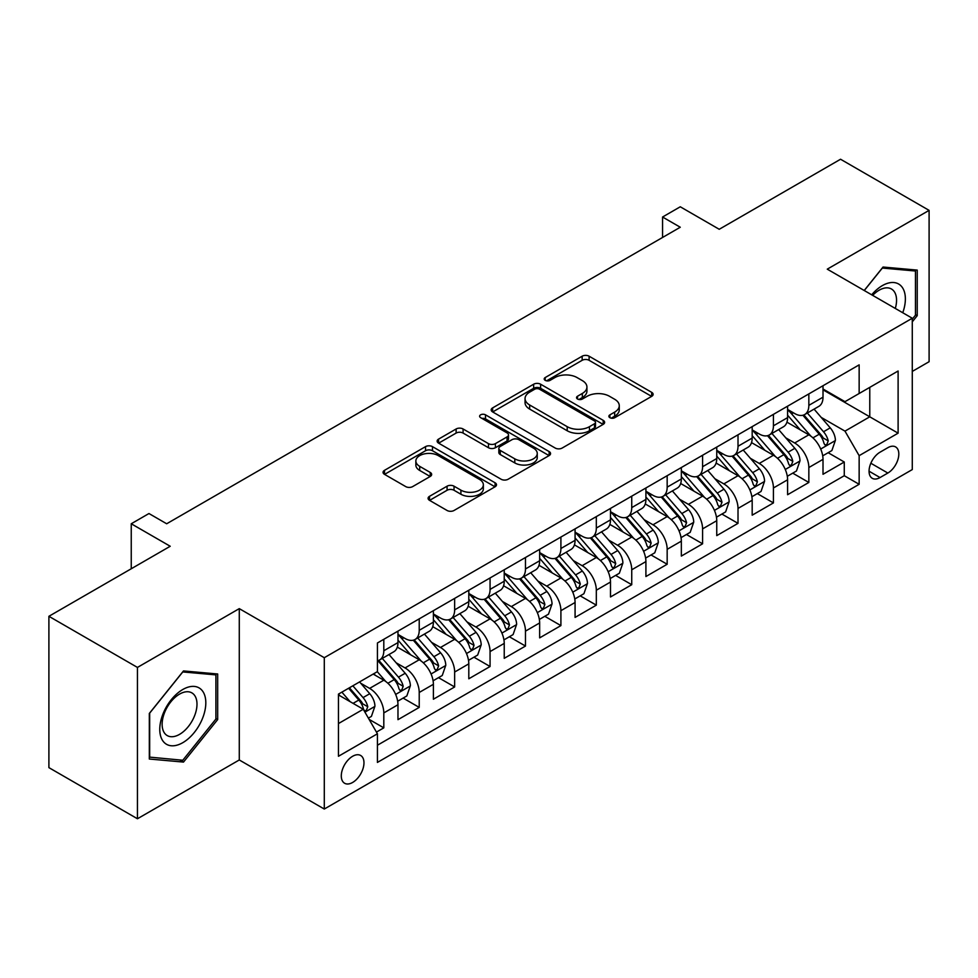 <?xml version="1.0" encoding="UTF-8"?>
<svg xmlns="http://www.w3.org/2000/svg" width="978" height="978" viewBox="0 0 978 978"><rect width="100%" height="100%" fill="white"/><g stroke="black" fill="none" stroke-linecap="round" stroke-linejoin="round"><path stroke-width="1.47" d="M609.881 417.692A3.447 1.993 0 0 0 614.746 417.692L651.69 396.359A4.914 2.836 0 0 0 653.133 394.354A4.914 2.836 0 0 0 651.69 392.349L589.111 356.212A4.914 2.836 0 0 0 582.154 356.212L545.211 377.545A3.447 1.993 0 0 0 544.208 378.951A3.447 1.993 0 0 0 545.211 380.356A3.447 1.993 0 0 0 550.088 380.356L554.868 377.594A15.734 9.083 0 0 1 577.118 377.594L582.326 380.601A15.734 9.083 0 0 1 586.934 387.031A15.734 9.083 0 0 1 582.326 393.449L577.546 396.212A3.447 1.993 0 0 0 576.543 397.618A3.447 1.993 0 0 0 577.546 399.024A3.447 1.993 0 0 0 582.411 399.024L587.203 396.261A15.734 9.083 0 0 1 609.453 396.261L614.661 399.269A15.734 9.083 0 0 1 619.27 405.699A15.734 9.083 0 0 1 614.661 412.117L609.881 414.88A3.447 1.993 0 0 0 608.878 416.286A3.447 1.993 0 0 0 609.881 417.692L609.881 414.88M352.63 782.461A16.027 9.254 120 0 0 363.107 768.329A16.027 9.254 120 0 0 360.65 755.481A16.027 9.254 120 0 0 352.63 756.275A16.027 9.254 120 0 0 342.153 770.407A16.027 9.254 120 0 0 344.611 783.256A16.027 9.254 120 0 0 352.63 782.461M429.525 496.323A4.914 2.836 0 0 0 428.083 498.328A4.914 2.836 0 0 0 429.525 500.333L447.08 510.479A4.914 2.836 0 0 0 454.036 510.479L495.064 486.787A4.914 2.836 0 0 0 496.506 484.782A4.914 2.836 0 0 0 495.064 482.777L432.484 446.64A4.914 2.836 0 0 0 425.528 446.64L384.501 470.332A4.914 2.836 0 0 0 383.058 472.337A4.914 2.836 0 0 0 384.501 474.342L405.711 486.592A4.914 2.836 0 0 0 412.667 486.592L430.222 476.457A4.914 2.836 0 0 0 431.665 474.44A4.914 2.836 0 0 0 430.222 472.435L419.709 466.359A13.154 7.592 0 0 1 415.858 460.993A13.154 7.592 0 0 1 423.975 453.975A13.154 7.592 0 0 1 438.303 455.626L479.501 479.416A13.154 7.592 0 0 1 483.352 484.782A13.154 7.592 0 0 1 475.235 491.8A13.154 7.592 0 0 1 460.907 490.149L454.036 486.188A4.914 2.836 0 0 0 447.08 486.188L429.525 496.323L429.525 500.333M912.278 371.42L929.1 361.701L929.1 210.368L840.554 159.243L719.233 229.28L680.272 206.786L662.558 217.018L680.272 227.238L166.676 523.768L148.962 513.536L131.248 523.768L131.248 568.756M137.446 667.424L137.446 818.757L239.28 759.967L239.28 608.634L137.446 667.424L48.9 616.299L170.221 546.262L131.248 523.768M239.28 608.634L324.293 657.705L912.278 318.241L912.278 469.574L324.293 809.038L324.293 657.705M929.1 210.368L827.266 269.158L912.278 318.241M555.211 448.046A4.914 2.836 0 0 0 562.167 448.046L603.194 424.366A4.914 2.836 0 0 0 604.636 422.349A4.914 2.836 0 0 0 603.194 420.344L540.614 384.22A4.914 2.836 0 0 0 533.658 384.22L492.631 407.899A4.914 2.836 0 0 0 491.188 409.904A4.914 2.836 0 0 0 492.631 411.921L555.211 448.046M482.007 418.437A3.447 1.993 0 0 1 485.504 418.914L485.504 414.831L549.123 451.567A4.914 2.836 0 0 1 550.565 453.572A4.914 2.836 0 0 1 549.123 455.577L508.095 479.257A4.914 2.836 0 0 1 501.152 479.257L438.572 443.132L438.572 439.122A4.914 2.836 0 0 0 437.129 441.127A4.914 2.836 0 0 0 438.572 443.132M438.572 439.122L456.127 428.975A4.914 2.836 0 0 1 463.083 428.975L488.462 443.633A4.914 2.836 0 0 0 495.406 443.633L507.056 436.909A4.914 2.836 0 0 0 508.499 434.904A4.914 2.836 0 0 0 507.056 432.899L480.638 417.643A3.447 1.993 0 0 1 479.623 416.237A3.447 1.993 0 0 1 481.751 414.403A3.447 1.993 0 0 1 485.504 414.831M137.446 818.757L48.9 767.632L48.9 616.299M376.457 732.094L383.804 727.852L369.097 719.368M360.735 683.255L369.635 688.39A20.037 11.565 60 0 1 383.804 712.925L397.973 704.747L397.973 719.674L419.22 707.4L403.107 698.096M396.163 662.803L405.051 667.937A20.037 11.565 60 0 1 419.22 692.473L433.388 684.294L433.388 699.221L454.648 686.959L438.523 677.656M431.579 642.35L440.479 647.485A20.037 11.565 60 0 1 454.648 672.033L468.804 663.842L468.804 678.781L490.064 666.507L473.951 657.204M467.007 621.898L475.895 627.032A20.037 11.565 60 0 1 490.064 651.58L504.232 643.402L504.232 658.328L525.479 646.055L509.367 636.751M502.423 601.458L511.311 606.592A20.037 11.565 60 0 1 525.479 631.128L539.648 622.949L539.648 637.876L560.907 625.602L544.783 616.299M537.839 581.005L546.739 586.14A20.037 11.565 60 0 1 560.907 610.675L575.076 602.497L575.076 617.424L596.323 605.15L580.211 595.846M573.267 560.553L582.154 565.687A20.037 11.565 60 0 1 596.323 590.223L610.492 582.044L610.492 596.971L631.739 584.71L615.627 575.406M608.683 540.101L617.583 545.235A20.037 11.565 60 0 1 631.739 569.783L645.908 561.592L645.908 576.531L667.167 564.257L651.055 554.954M644.099 519.648L652.998 524.783A20.037 11.565 60 0 1 667.167 549.33L681.336 541.152L681.336 556.079L702.583 543.805L686.47 534.501M679.527 499.208L688.414 504.342A20.037 11.565 60 0 1 702.583 528.878L716.752 520.699L716.752 535.626L738.011 523.352L721.886 514.049M714.942 478.755L723.842 483.89A20.037 11.565 60 0 1 738.011 508.426L752.18 500.247L752.18 515.174L773.427 502.912L757.314 493.597M750.37 458.303L759.258 463.438A20.037 11.565 60 0 1 773.427 487.973L787.596 479.795L787.596 494.721L808.843 482.46L808.843 467.533A20.037 11.565 -120 0 0 794.674 442.985L785.786 437.851M792.73 473.156L808.843 482.46M397.973 704.747A20.037 11.565 -120 0 0 383.804 680.211L373.18 674.074M433.388 684.294A20.037 11.565 -120 0 0 419.22 659.759L397.312 647.106M468.804 663.842A20.037 11.565 -120 0 0 454.648 639.306L432.741 626.666M504.232 643.402A20.037 11.565 -120 0 0 490.064 618.854L468.156 606.213M539.648 622.949A20.037 11.565 -120 0 0 525.479 598.402L503.572 585.761M575.076 602.497A20.037 11.565 -120 0 0 560.907 577.961L539 565.308M610.492 582.044A20.037 11.565 -120 0 0 596.323 557.509L574.416 544.856M645.908 561.592A20.037 11.565 -120 0 0 631.739 537.056L609.844 524.416M681.336 541.152A20.037 11.565 -120 0 0 667.167 516.604L645.26 503.963M716.752 520.699A20.037 11.565 -120 0 0 702.583 496.152L680.676 483.511M752.18 500.247A20.037 11.565 -120 0 0 738.011 475.711L716.104 463.059M787.596 479.795A20.037 11.565 -120 0 0 773.427 455.259L751.52 442.606M887.841 447.692L880.041 452.191A15.526 8.961 120 0 0 869.894 465.87A15.526 8.961 120 0 0 872.278 478.315A15.526 8.961 120 0 0 880.041 477.545L887.841 473.046A15.526 8.961 120 0 0 897.975 459.367A15.526 8.961 120 0 0 895.603 446.922A15.526 8.961 120 0 0 887.841 447.692M338.461 723.561L363.254 709.246L377.422 733.781L377.422 762.412L859.149 484.293L859.149 455.662L844.98 431.127L821.202 417.398M377.422 733.781L338.461 756.275L338.461 694.111L377.422 671.617L377.422 642.986L859.149 364.867L859.149 393.498L898.11 371.004L898.11 433.168L859.149 455.662M397.973 634.404L405.051 638.487A20.037 11.565 60 0 0 415.075 639.478L429.244 631.299A20.037 11.565 -120 0 0 433.388 622.13L433.388 610.675M433.388 613.952L440.479 618.035A20.037 11.565 60 0 0 450.491 619.025L464.66 610.847A20.037 11.565 -120 0 0 468.804 601.678L468.804 590.223M468.804 593.499L475.895 597.582A20.037 11.565 60 0 0 485.907 598.585L500.076 590.406A20.037 11.565 -120 0 0 504.232 581.225L504.232 569.771M504.232 573.047L511.311 577.142A20.037 11.565 60 0 0 521.335 578.132L535.504 569.954A20.037 11.565 -120 0 0 539.648 560.773L539.648 549.33M539.648 552.594L546.739 556.69A20.037 11.565 60 0 0 556.751 557.68L570.92 549.502A20.037 11.565 -120 0 0 575.076 540.333L575.076 528.878M575.076 532.154L582.154 536.237A20.037 11.565 60 0 0 592.179 537.228L606.348 529.049A20.037 11.565 -120 0 0 610.492 519.88L610.492 508.426M610.492 511.702L617.583 515.785A20.037 11.565 60 0 0 627.595 516.787L641.764 508.597A20.037 11.565 -120 0 0 645.908 499.428L645.908 487.973M645.908 491.249L652.998 495.345A20.037 11.565 60 0 0 663.011 496.335L677.179 488.156A20.037 11.565 -120 0 0 681.336 478.976L681.336 467.533M681.336 470.797L688.414 474.892A20.037 11.565 60 0 0 698.439 475.883L712.607 467.704A20.037 11.565 -120 0 0 716.752 458.535L716.752 447.08M716.752 450.345L723.842 454.44A20.037 11.565 60 0 0 733.855 455.43L748.023 447.252A20.037 11.565 -120 0 0 752.18 438.083L752.18 426.628M752.18 429.904L759.258 433.987A20.037 11.565 60 0 0 769.283 434.978L783.439 426.799A20.037 11.565 -120 0 0 787.596 417.63L787.596 406.176M377.422 745.236L844.271 475.711L844.271 462.007L823.011 474.281L823.011 459.342A20.037 11.565 -120 0 0 808.843 434.807L786.948 422.166M787.596 409.452L794.674 413.535A20.037 11.565 -120 0 0 804.698 414.538A20.037 11.565 -120 0 0 808.843 405.357L808.843 393.902M804.698 414.538L818.867 406.347A20.037 11.565 -120 0 0 823.011 397.178L823.011 385.723M383.804 639.306L383.804 650.761A20.037 11.565 60 0 1 379.647 659.93A20.037 11.565 60 0 1 377.422 660.737M379.647 659.93L393.816 651.751A20.037 11.565 -120 0 0 397.973 642.583L397.973 631.128M419.22 618.854L419.22 630.309A20.037 11.565 60 0 1 415.075 639.478M454.648 598.402L454.648 609.856A20.037 11.565 60 0 1 450.491 619.025M490.064 577.961L490.064 589.404A20.037 11.565 60 0 1 485.907 598.585M525.479 557.509L525.479 568.964A20.037 11.565 60 0 1 521.335 578.132M560.907 537.056L560.907 548.511A20.037 11.565 60 0 1 556.751 557.68M596.323 516.604L596.323 528.059A20.037 11.565 60 0 1 592.179 537.228M631.739 496.152L631.739 507.606A20.037 11.565 60 0 1 627.595 516.787M667.167 475.711L667.167 487.154A20.037 11.565 60 0 1 663.011 496.335M702.583 455.259L702.583 466.714A20.037 11.565 60 0 1 698.439 475.883M738.011 434.807L738.011 446.261A20.037 11.565 60 0 1 733.855 455.43M773.427 414.354L773.427 425.809A20.037 11.565 60 0 1 769.283 434.978M773.427 487.973L773.427 502.912M738.011 508.426L738.011 523.352M702.583 528.878L702.583 543.805M667.167 549.33L667.167 564.257M631.739 569.783L631.739 584.71M596.323 590.223L596.323 605.15M560.907 610.675L560.907 625.602M525.479 631.128L525.479 646.055M490.064 651.58L490.064 666.507M454.648 672.033L454.648 686.959M419.22 692.473L419.22 707.4M383.804 712.925L383.804 727.852M363.254 709.246L338.461 694.93M844.98 431.127L869.772 416.811L869.772 387.361L898.11 371.004M823.011 389.819L898.11 433.168M823.011 388.999L844.98 401.677L859.149 393.498M239.28 759.967L324.293 809.038M662.558 217.018L662.558 237.471M828.146 452.704L844.271 462.007M844.271 475.711L859.149 484.293M912.278 321.848L917.23 315.674L917.23 270.099L883.048 267.043L864.21 290.49M149.316 759.026L183.497 762.082L217.678 719.563L217.678 673.989L183.497 670.932L149.316 713.451L149.316 759.026M915.469 314.647L917.23 315.674M215.906 718.537L217.678 719.563M179.891 759.992L183.497 762.082M611.262 418.168L614.661 416.212A15.734 9.083 0 0 0 619.27 409.782L619.27 405.699M586.934 387.031L586.934 391.114A15.734 9.083 0 0 1 582.326 397.545L578.927 399.501M651.629 396.396L589.111 360.307A4.914 2.836 0 0 0 582.154 360.307L546.592 380.833M603.12 424.403L540.614 388.303A4.914 2.836 0 0 0 533.658 388.303L492.692 411.958M594.502 423.755A3.447 1.993 0 0 0 595.504 422.349A3.447 1.993 0 0 0 594.502 420.956L539.563 389.232A3.447 1.993 0 0 0 534.697 389.232L529.66 392.141A15.734 9.083 0 0 0 525.052 398.572A15.734 9.083 0 0 0 529.66 404.99L567.203 426.677A15.734 9.083 0 0 0 589.453 426.677L594.502 423.755L594.502 427.851A3.447 1.993 0 0 0 595.504 426.445L595.504 422.349M525.052 398.572L525.052 402.655A15.734 9.083 0 0 0 529.66 409.085L529.66 404.99M594.502 427.851L589.453 430.76A15.734 9.083 0 0 1 567.203 430.76L529.66 409.085M438.633 443.168L456.127 433.071L456.127 428.975M508.499 434.904L508.499 438.988A4.914 2.836 0 0 1 507.056 440.992L495.406 447.728A4.914 2.836 0 0 1 488.462 447.728L463.083 433.071A4.914 2.836 0 0 0 456.127 433.071M485.504 418.914L549.061 455.614M514.795 458.841A13.154 7.592 0 0 0 529.122 460.479A13.154 7.592 0 0 0 537.252 453.474A13.154 7.592 0 0 0 533.389 448.095L518.878 439.721A4.914 2.836 0 0 0 511.922 439.721L500.284 446.445A4.914 2.836 0 0 0 498.841 448.45A4.914 2.836 0 0 0 500.284 450.455L514.795 458.841L514.795 462.924A13.154 7.592 0 0 0 529.122 464.574A13.154 7.592 0 0 0 537.252 457.557L537.252 453.474M498.841 448.45L498.841 452.545A4.914 2.836 0 0 0 500.284 454.55L500.284 450.455M514.795 462.924L500.284 454.55M483.352 484.782L483.352 488.878A13.154 7.592 0 0 1 475.235 495.883A13.154 7.592 0 0 1 460.907 494.245L454.036 490.271A4.914 2.836 0 0 0 447.08 490.271L429.586 500.381M415.858 460.993L415.858 465.088A13.154 7.592 0 0 0 419.709 470.455L419.709 466.359M430.161 476.494L419.709 470.455M495.002 486.824L432.484 450.736A4.914 2.836 0 0 0 425.528 450.736L384.562 474.379M822.718 455.834L831.875 450.552L835.408 440.332A13.276 7.665 -120 0 0 830.236 427.863L814.063 409.122M810.811 436.102L791.618 413.877A38.325 22.127 -120 0 0 787.596 409.672M800.285 429.868L789.552 417.435A31.809 18.362 -120 0 0 787.596 415.295M802.889 415.247L819.258 434.208A13.276 7.665 60 0 1 823.989 443.352L824.955 444.917L826.752 444.672L828.244 440.895A13.276 7.665 -120 0 0 823.513 431.75L807.327 413.009M803.855 414.941L821.447 435.308A6.76 3.9 60 0 1 823.146 437.948L828.244 440.895M902.755 312.74A32.555 18.802 120 0 0 882.339 285.625A32.555 18.802 120 0 0 871.679 294.806M895.31 308.449A24.646 14.23 120 0 0 891.447 288.999A24.646 14.23 120 0 0 879.112 290.221A24.646 14.23 120 0 0 872.669 295.368M864.271 290.527L882.339 268.058L915.469 271.016L915.469 315.173L912.278 319.134M913.269 269.745L915.469 271.016M202.727 717.876A32.555 18.802 120 0 0 194.304 686.422A32.555 18.802 120 0 0 162.849 714.319A32.555 18.802 120 0 0 171.272 745.762A32.555 18.802 120 0 0 202.727 717.876M194.659 715.578A24.646 14.23 120 0 0 191.884 692.889A24.646 14.23 120 0 0 164.463 712.889A24.646 14.23 120 0 0 167.238 735.578A24.646 14.23 120 0 0 194.659 715.578M149.671 757.29L149.671 713.133L182.788 671.935L215.906 674.893L215.906 719.05L182.788 760.248L149.316 757.094M213.717 673.634L215.906 674.893M787.302 476.286L796.447 471.005L799.992 460.785A13.276 7.665 -120 0 0 794.821 448.315L778.635 429.574M775.395 456.555L756.202 434.33A38.325 22.127 -120 0 0 752.18 430.124M764.869 450.32L754.136 437.887A31.809 18.362 -120 0 0 752.18 435.748M767.473 435.699L783.843 454.66A13.276 7.665 60 0 1 788.574 463.804L789.539 465.369L791.336 465.125L792.828 461.347A13.276 7.665 -120 0 0 788.097 452.203L771.911 433.462M768.439 435.393L786.019 455.76A6.76 3.9 60 0 1 787.73 458.401L792.828 461.347M751.874 496.738L761.031 491.457L764.576 481.225A13.276 7.665 -120 0 0 759.405 468.768L743.219 450.027M739.979 477.007L720.786 454.782A38.325 22.127 -120 0 0 716.752 450.565M729.454 470.773L718.708 458.34A31.809 18.362 -120 0 0 716.752 456.2M732.057 456.151L748.414 475.1A13.276 7.665 60 0 1 753.158 484.244L754.124 485.821L755.908 485.565L757.4 481.799A13.276 7.665 -120 0 0 752.669 472.655L736.483 453.914M733.011 455.846L750.603 476.213A6.76 3.9 60 0 1 752.302 478.853L757.4 481.799M716.458 517.191L725.615 511.91L729.148 501.677A13.276 7.665 -120 0 0 723.977 489.22L707.791 470.479M704.551 497.447L685.358 475.235A38.325 22.127 -120 0 0 681.336 471.017M694.025 491.213L683.292 478.792A31.809 18.362 -120 0 0 681.336 476.653M696.629 476.604L712.999 495.553A13.276 7.665 60 0 1 717.73 504.697L718.696 506.274L720.493 506.017L721.984 502.24A13.276 7.665 -120 0 0 717.253 493.095L701.067 474.367M697.595 476.298L715.187 496.653A6.76 3.9 60 0 1 716.886 499.306L721.984 502.24M681.03 537.643L690.187 532.35L693.732 522.13A13.276 7.665 -120 0 0 688.561 509.66L672.375 490.932M669.135 517.9L649.942 495.687A38.325 22.127 -120 0 0 645.908 491.469M658.61 511.665L647.876 499.232A31.809 18.362 -120 0 0 645.908 497.105M661.214 497.056L677.583 516.005A13.276 7.665 60 0 1 682.314 525.149L683.28 526.726L685.077 526.47L686.568 522.692A13.276 7.665 -120 0 0 681.825 513.548L665.651 494.807M662.167 496.738L679.759 517.105A6.76 3.9 60 0 1 681.47 519.746L686.568 522.692M645.614 558.083L654.771 552.802L658.304 542.582A13.276 7.665 -120 0 0 653.145 530.113L636.959 511.372M633.707 538.352L614.526 516.127A38.325 22.127 -120 0 0 610.492 511.922M623.182 532.118L612.448 519.685A31.809 18.362 -120 0 0 610.492 517.545M625.786 517.496L642.155 536.457A13.276 7.665 60 0 1 646.886 545.602L647.852 547.167L649.649 546.922L651.14 543.145A13.276 7.665 -120 0 0 646.409 534L630.223 515.259M626.751 517.191L644.343 537.558A6.76 3.9 60 0 1 646.042 540.198L651.14 543.145M610.199 578.536L619.343 573.255L622.888 563.022A13.276 7.665 -120 0 0 617.717 550.565L601.531 531.824M598.291 558.805L579.098 536.58A38.325 22.127 -120 0 0 575.076 532.362M587.766 552.57L577.032 540.137A31.809 18.362 -120 0 0 575.076 537.998M590.37 537.949L606.739 556.898A13.276 7.665 60 0 1 611.47 566.042L612.436 567.619L614.233 567.374L615.724 563.597A13.276 7.665 -120 0 0 610.993 554.453L594.807 535.712M591.335 537.643L608.915 558.01A6.76 3.9 60 0 1 610.627 560.651L615.724 563.597M574.771 598.988L583.927 593.707L587.472 583.475A13.276 7.665 -120 0 0 582.301 571.018L566.115 552.277M562.876 579.257L543.682 557.032A38.325 22.127 -120 0 0 539.648 552.814M552.35 573.022L541.616 560.59A31.809 18.362 -120 0 0 539.648 558.45M554.954 558.401L571.323 577.35A13.276 7.665 60 0 1 576.054 586.494L577.02 588.071L578.805 587.815L580.296 584.049A13.276 7.665 -120 0 0 575.565 574.905L559.379 556.164M555.907 558.096L573.499 578.45A6.76 3.9 60 0 1 575.198 581.103L580.296 584.049M539.355 619.441L548.511 614.16L552.044 603.927A13.276 7.665 -120 0 0 546.873 591.47L530.699 572.729M527.448 599.697L508.254 577.485A38.325 22.127 -120 0 0 504.232 573.267M516.922 593.463L506.188 581.042A31.809 18.362 -120 0 0 504.232 578.903M519.526 578.854L535.895 597.803A13.276 7.665 60 0 1 540.626 606.947L541.592 608.524L543.389 608.267L544.88 604.49A13.276 7.665 -120 0 0 540.149 595.345L523.963 576.617M520.492 578.536L538.083 598.903A6.76 3.9 60 0 1 539.783 601.556L544.88 604.49M503.939 639.893L513.083 634.6L516.629 624.38A13.276 7.665 -120 0 0 511.457 611.91L495.271 593.181M492.032 620.15L472.839 597.925A38.325 22.127 -120 0 0 468.804 593.719M481.506 613.915L470.773 601.482A31.809 18.362 -120 0 0 468.804 599.355M484.11 599.306L500.479 618.255A13.276 7.665 60 0 1 505.21 627.399L506.176 628.976L507.973 628.72L509.465 624.942A13.276 7.665 -120 0 0 504.721 615.798L488.548 597.057M485.076 598.988L502.655 619.355A6.76 3.9 60 0 1 504.367 621.996L509.465 624.942M468.511 660.333L477.667 655.052L481.2 644.832A13.276 7.665 -120 0 0 476.041 632.363L459.856 613.622M456.616 640.602L437.423 618.377A38.325 22.127 -120 0 0 433.388 614.172M446.09 634.367L435.344 621.935A31.809 18.362 -120 0 0 433.388 619.795M448.682 619.746L465.051 638.707A13.276 7.665 60 0 1 469.795 647.852L470.76 649.416L472.545 649.172L474.037 645.394A13.276 7.665 -120 0 0 469.306 636.25L453.12 617.509M449.648 619.441L467.239 639.808A6.76 3.9 60 0 1 468.939 642.448L474.037 645.394M433.095 680.786L442.239 675.505L445.785 665.272A13.276 7.665 -120 0 0 440.613 652.815L424.428 634.074M421.188 661.055L401.995 638.83A38.325 22.127 -120 0 0 397.973 634.612M410.662 654.82L399.929 642.387A31.809 18.362 -120 0 0 397.973 640.248M413.266 640.199L429.635 659.148A13.276 7.665 60 0 1 434.366 668.292L435.332 669.869L437.129 669.624L438.621 665.847A13.276 7.665 -120 0 0 433.89 656.703L417.704 637.962M414.232 639.893L431.824 660.26A6.76 3.9 60 0 1 433.523 662.901L438.621 665.847M397.667 701.238L406.824 695.957L410.369 685.725A13.276 7.665 -120 0 0 405.198 673.267L389.012 654.526M385.772 681.507L377.3 671.69M375.246 675.26L373.865 673.671M377.85 660.651L394.22 679.6A13.276 7.665 60 0 1 398.951 688.744L399.916 690.321L401.701 690.065L403.193 686.287A13.276 7.665 -120 0 0 398.462 677.143L382.288 658.414M378.804 660.346L396.396 680.7A6.76 3.9 60 0 1 398.107 683.353L403.193 686.287M368.388 718.145L371.408 716.397L374.941 706.177A13.276 7.665 -120 0 0 369.77 693.708L359.586 681.91M350.075 701.629L341.872 692.143M339.818 695.713L338.461 694.135M348.608 688.255L358.792 700.052A13.276 7.665 60 0 1 363.523 709.197L364.488 710.774L366.285 710.517L367.777 706.739A13.276 7.665 -120 0 0 363.046 697.595L352.85 685.798M349.427 687.779L360.98 701.153A6.76 3.9 60 0 1 362.679 703.805L367.777 706.739M369.635 688.39L383.804 680.211M405.051 667.937L419.22 659.759M440.479 647.485L454.648 639.306M475.895 627.032L490.064 618.854M511.311 606.592L525.479 598.402M546.739 586.14L560.907 577.961M582.154 565.687L596.323 557.509M617.583 545.235L631.739 537.056M652.998 524.783L667.167 516.604M688.414 504.342L702.583 496.152M723.842 483.89L738.011 475.711M759.258 463.438L773.427 455.259M794.674 442.985L808.843 434.807M808.843 405.357L823.011 397.178M383.804 650.761L397.973 642.583M419.22 630.309L433.388 622.13M454.648 609.856L468.804 601.678M490.064 589.404L504.232 581.225M525.479 568.964L539.648 560.773M560.907 548.511L575.076 540.333M596.323 528.059L610.492 519.88M631.739 507.606L645.908 499.428M667.167 487.154L681.336 478.976M702.583 466.714L716.752 458.535M738.011 446.261L752.18 438.083M773.427 425.809L787.596 417.63M808.843 467.533L823.011 459.342M870.848 463.242L887.841 473.046M869.063 471.213L880.041 477.545M614.661 416.212L614.661 412.117M577.546 399.024L577.546 396.212M582.326 397.545L582.326 393.449M545.211 380.356L545.211 377.545M582.154 360.307L582.154 356.212M589.111 360.307L589.111 356.212M651.69 396.359L651.69 392.349M492.631 411.921L492.631 407.899M533.658 388.303L533.658 384.22M540.614 388.303L540.614 384.22M603.194 424.366L603.194 420.344M567.203 430.76L567.203 426.677M589.453 430.76L589.453 426.677M463.083 433.071L463.083 428.975M488.462 447.728L488.462 443.633M495.406 447.728L495.406 443.633M507.056 440.992L507.056 436.909M549.123 455.577L549.123 451.567M447.08 490.271L447.08 486.188M454.036 490.271L454.036 486.188M460.907 494.245L460.907 490.149M430.222 476.457L430.222 472.435M384.501 474.342L384.501 470.332M425.528 450.736L425.528 446.64M432.484 450.736L432.484 446.64M495.064 486.787L495.064 482.777M820.689 449.036L835.322 440.589M791.618 413.877L793.451 412.826M823.513 431.75L830.236 427.863M812.926 437.863L819.258 434.208M785.273 469.477L799.906 461.029M756.202 434.33L758.023 433.278M788.097 452.203L794.821 448.315M777.51 458.315L783.843 454.66M749.857 489.929L764.478 481.482M720.786 454.782L722.608 453.731M752.669 472.655L759.405 468.768M742.094 478.755L748.414 475.1M714.429 510.382L729.062 501.934M685.358 475.235L687.192 474.183M717.253 493.095L723.977 489.22M706.666 499.208L712.999 495.553M679.013 530.834L693.646 522.386M649.942 495.687L651.764 494.623M681.825 513.548L688.561 509.66M671.25 519.66L677.583 516.005M643.585 551.286L658.218 542.839M614.526 516.127L616.348 515.076M646.409 534L653.145 530.113M635.822 540.113L642.155 536.457M608.169 571.727L622.803 563.279M579.098 536.58L580.92 535.528M610.993 554.453L617.717 550.565M600.406 560.553L606.739 556.898M572.753 592.179L587.375 583.732M543.682 557.032L545.504 555.981M575.565 574.905L582.301 571.018M564.991 581.005L571.323 577.35M537.325 612.631L551.959 604.184M508.254 577.485L510.088 576.433M540.149 595.345L546.873 591.47M529.563 601.458L535.895 597.803M501.91 633.084L516.543 624.636M472.839 597.925L474.66 596.873M504.721 615.798L511.457 611.91M494.147 621.91L500.479 618.255M466.494 653.536L481.115 645.089M437.423 618.377L439.244 617.326M469.306 636.25L476.041 632.363M458.731 642.363L465.051 638.707M431.066 673.976L445.699 665.529M401.995 638.83L403.816 637.778M433.89 656.703L440.613 652.815M423.303 662.803L429.635 659.148M395.65 694.429L410.283 685.981M398.462 677.143L405.198 673.267M387.887 683.255L394.22 679.6M364.941 712.155L374.855 706.434M363.046 697.595L369.77 693.708M353.07 703.365L358.792 700.052"/></g></svg>
